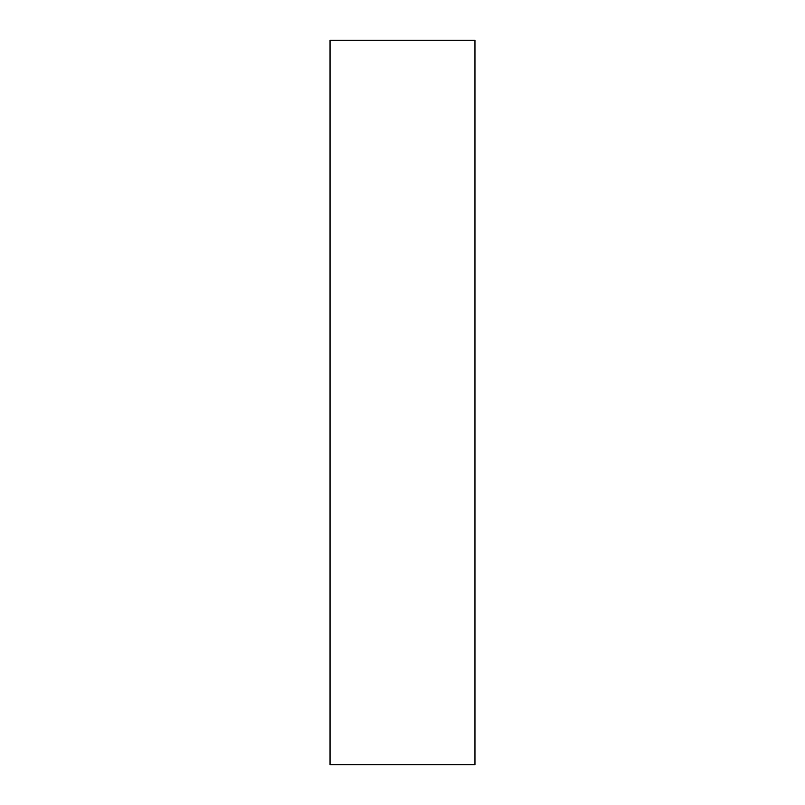 <?xml version="1.0" encoding="UTF-8"?>
<svg xmlns="http://www.w3.org/2000/svg" width="805" height="805" viewBox="0 0 805 805"><rect width="100%" height="100%" fill="white"/><g stroke="black" fill="none" stroke-linecap="round" stroke-linejoin="round"><path stroke-width="1.21" d="M474.95 764.75L474.95 40.25L330.05 40.25L330.05 764.75L474.95 764.75L474.95 40.25L330.05 40.25L330.05 764.75L474.95 764.75"/></g></svg>
